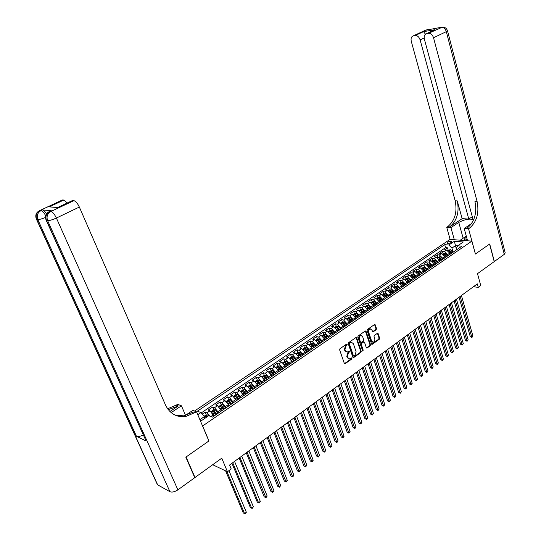 <?xml version="1.0" encoding="UTF-8"?>
<svg xmlns="http://www.w3.org/2000/svg" width="541" height="541" viewBox="0 0 541 541"><rect width="100%" height="100%" fill="white"/><g stroke="black" fill="none" stroke-linecap="round" stroke-linejoin="round"><path stroke-width="0.81" d="M347.214 344.299L346.605 344.069L340.012 348.695L339.647 349.892L344.326 363.424L344.935 363.843L351.724 359.055L351.975 358.23L351.549 357.932L349.696 358.974L347.748 357.628L347.363 356.505L348.505 352.712L349.601 351.285L349.168 350.987L347.329 352.015L345.354 350.656L344.962 349.527L346.118 345.726L347.214 344.299M447.475 242.212L446.866 242.943C447.529 243.734 448.962 243.599 451.18 242.524L451.782 241.8C451.12 241.009 449.686 241.144 447.475 242.212M376.164 329.767L376.509 328.61L375.285 324.87L374.683 324.438L367.474 329.435L367.123 330.598L371.532 343.941L372.127 344.36L379.275 339.302L379.62 338.152L378.159 333.669L377.334 333.344L374.372 335.447L374.027 336.603L374.757 338.835C375.055 340.539 374.534 341.669 373.195 342.21L371.613 341.08L368.712 332.302C368.407 330.605 368.921 329.483 370.254 328.928L371.883 330.071L372.965 331.964L376.164 329.767L375.576 329.645L375.921 328.495L374.548 324.485M202.686 426.065L208.961 440.929L186.063 456.996L195.003 477.493L221.763 458.193L227.45 471.759L231.223 468.979L229.573 465.017L477.324 283.883L478.285 287.372L480.753 285.56L477.487 273.672L494.21 261.607L489.558 244.086L475.39 254.027L471.867 241.13L202.564 426.01M356.722 337.902L355.863 337.577L348.654 342.636L348.296 343.819L352.888 357.297L353.489 357.716L360.881 352.489L361.232 351.319L356.722 337.902L355.992 337.51M358.135 335.981L365.236 331.004L366.081 331.335L370.497 344.678L370.152 345.841L366.913 348.093L366.318 347.674L364.512 342.27L363.91 341.844L361.659 343.379L361.307 344.549L363.2 350.183L362.774 351.082L357.784 337.158L358.135 335.981M195.003 477.493L194.598 477.29M448.191 250.192L447.515 247.819L444.459 249.888L446.575 250.084L444.526 251.477L447.671 254.547L447.982 255.643M443.093 253.655L442.41 251.281L439.326 253.371L441.436 253.573L439.373 254.98L442.518 258.071L442.836 259.166M437.946 257.158L437.256 254.77L434.139 256.88L436.256 257.097L434.166 258.517L437.324 261.628L437.642 262.723M432.753 260.688L432.056 258.294L428.912 260.431L431.021 260.654L428.912 262.087L432.076 265.218L432.401 266.321M427.512 264.258L426.802 261.858L423.63 264.008L425.733 264.245L423.603 265.692L426.775 268.843L427.106 269.945M422.217 267.856L421.5 265.448L418.294 267.619L420.398 267.869L418.247 269.33L421.425 272.502L421.757 273.611M416.874 271.494L416.151 269.08L412.911 271.271L415.008 271.528L412.837 273.002L416.029 276.194L416.36 277.31M411.478 275.166L410.747 272.738L407.474 274.956L409.571 275.22L407.38 276.708L410.572 279.927L410.91 281.043M406.034 278.872L405.29 276.437L401.99 278.676L404.08 278.953L401.862 280.454L405.067 283.694L405.405 284.816M400.529 282.618L399.779 280.177L396.445 282.436L398.528 282.72L396.296 284.241L399.501 287.501L399.853 288.624M394.977 286.392L394.213 283.944L390.845 286.23L392.928 286.527L390.67 288.062L393.882 291.342L394.24 292.471M389.364 290.213L388.594 287.758L385.192 290.057L387.268 290.368L384.989 291.917L388.208 295.224L388.566 296.353M383.697 294.067L382.92 291.599L379.484 293.925L381.554 294.25L379.255 295.819L382.48 299.146L382.845 300.275M377.976 297.963L377.185 295.487L373.716 297.834L375.785 298.172L373.459 299.755L376.692 303.102L377.063 304.238M372.201 301.892L371.397 299.41L367.894 301.783L369.956 302.135L367.603 303.731L370.849 307.105L371.221 308.242M366.358 305.861L365.547 303.373L362.01 305.773L364.066 306.132L361.692 307.741L364.938 311.143L365.317 312.285M360.468 309.878L359.637 307.376L356.066 309.797L358.115 310.176L355.721 311.799L358.974 315.227L359.359 316.37M354.511 313.929L353.672 311.42L350.061 313.868L352.11 314.253L349.689 315.903L352.948 319.346L353.334 320.502M348.492 318.02L347.647 315.511L343.995 317.98L346.037 318.379L343.589 320.042L346.855 323.511L347.248 324.668M342.412 322.159L341.554 319.636L337.868 322.132L339.904 322.544L337.428 324.228L340.708 327.724L341.101 328.881M336.272 326.338L335.4 323.809L331.68 326.331L333.702 326.757L331.207 328.455L334.487 331.978L334.893 333.141M330.064 330.558L329.185 328.022L325.425 330.571L327.44 331.011L324.918 332.722L328.204 336.272L328.617 337.442M323.795 334.825L322.903 332.275L319.102 334.852L321.111 335.312L318.561 337.043L321.861 340.614L322.274 341.79M317.459 339.139L316.553 336.583L312.712 339.187L314.72 339.653L312.143 341.405L315.444 345.002L315.863 346.179M311.055 343.494L310.142 340.931L306.26 343.562L308.255 344.042L305.651 345.814L308.958 349.439L309.384 350.622M304.583 347.897L303.657 345.32L299.734 347.978L301.722 348.478L299.092 350.27L302.405 353.922L302.838 355.119M298.044 352.347L297.104 349.763L293.141 352.448L295.122 352.969L292.458 354.774L295.778 358.453L296.238 359.697L295.697 359.995M295.968 359.812L293.188 356.681L291.437 356.844L290.483 354.254L286.473 356.965L288.448 357.5L285.756 359.325L289.083 363.031L289.55 364.282M284.762 361.402L283.788 358.791L279.738 361.537L281.699 362.078L278.98 363.931L282.314 367.664L282.787 368.915M278.013 366.007L277.026 363.376L272.928 366.149L274.882 366.71L272.137 368.583L275.477 372.343L275.951 373.601M272.109 373.08L271.934 372.621M271.19 370.666L270.182 368.008L266.044 370.815L267.991 371.397L265.212 373.283L268.559 377.077L269.039 378.335M265.313 378.024L265.049 377.341M264.299 375.373L263.271 372.695L259.085 375.535L261.019 376.13L258.213 378.037L261.56 381.865L262.047 383.129M258.47 383.082L258.098 382.122M257.327 380.14L256.278 377.435L252.045 380.303L253.972 380.918L251.132 382.845L254.486 386.7L254.987 387.971M251.565 388.235L251.065 386.957M250.28 384.949L249.212 382.223L244.931 385.124L246.845 385.76L243.971 387.708L247.338 391.596L247.839 392.867M244.593 393.463L243.957 391.86M243.152 389.818L242.064 387.072L237.736 390L239.643 390.649L236.735 392.624L240.103 396.539L240.617 397.818M237.56 398.764L236.782 396.823M235.944 394.741L234.835 391.968L230.459 394.937L232.353 395.599L229.418 397.601L232.792 401.544L233.306 402.822M230.452 404.147L229.526 401.862M228.66 399.718L227.524 396.925L223.102 399.921L224.982 400.611L222.013 402.626L225.394 406.602L225.915 407.887M223.277 409.618L222.195 406.974M221.289 404.756L220.133 401.929L215.656 404.966L217.529 405.669L214.527 407.711L217.915 411.721L218.442 413.013M215.852 414.717L214.811 412.208M213.837 409.848L212.66 407.001L208.129 410.064L209.989 410.795L213.884 416.029M446.575 250.084L449.713 253.147L450.038 254.29M441.436 253.573L444.587 256.657L444.912 257.8M436.256 257.097L439.407 260.201L439.738 261.35M431.021 260.654L434.18 263.778L434.518 264.928M425.733 264.245L428.905 267.389L429.243 268.546M420.398 267.869L423.576 271.034L423.921 272.191M415.008 271.528L418.193 274.713L418.545 275.876M409.571 275.22L412.763 278.432L413.114 279.596M404.08 278.953L407.272 282.186L407.63 283.356M398.528 282.72L401.733 285.973L402.098 287.149M392.928 286.527L396.14 289.8L396.506 290.977M387.268 290.368L390.487 293.668L390.859 294.852M381.554 294.25L384.779 297.57L385.158 298.754M375.785 298.172L379.018 301.513L379.397 302.703M369.956 302.135L373.195 305.496L373.581 306.693M364.066 306.132L367.312 309.52L367.704 310.717M358.115 310.176L361.368 313.584L361.767 314.788M352.11 314.253L355.369 317.695L355.768 318.899M346.037 318.379L349.303 321.841L349.709 323.051M339.904 322.544L343.177 326.034L343.589 327.244M333.702 326.757L336.982 330.267L337.401 331.484M327.44 331.011L330.727 334.548L331.153 335.772M321.111 335.312L324.404 338.876L324.837 340.1M314.72 339.653L318.02 343.244L318.453 344.468M308.255 344.042L311.562 347.66L312.001 348.891M301.722 348.478L305.036 352.123L305.482 353.361M295.122 352.969L298.443 356.634L298.896 357.878M288.448 357.5L291.775 361.199L292.235 362.443M281.699 362.078L285.033 365.804L285.499 367.055M274.882 366.71L278.223 370.47L278.689 371.721M267.991 371.397L271.332 375.177L271.812 376.435M261.019 376.13L264.366 379.944L264.833 381.155M253.972 380.918L257.327 384.759L257.82 386.024M246.845 385.76L250.206 389.628L250.706 390.9M239.643 390.649L243.01 394.558L243.511 395.829M232.353 395.599L235.727 399.535L236.241 400.813M224.982 400.611L228.363 404.573L228.884 405.858L229.445 405.473M217.529 405.669L221.425 410.91M194.49 411.038L450.065 239.393L471.867 241.13M447.515 247.819L445.581 247.643L444.736 244.674L197.404 411.16L200.934 412.573L204.336 416.631L205.005 418.234M444.736 244.674L448.787 245.026L454.366 241.252L463.312 241.983L457.727 245.797L461.906 246.155L212.403 417.152L208.745 415.684L200.562 421.27M197.79 414.697L200.934 412.573M216.88 414.007L217.347 413.764M213.756 416.225L214.29 415.86M206.304 415.001L205.1 412.127L206.953 412.857L210.009 416.191M212.66 407.001L214.527 407.711M220.133 401.929L222.013 402.626M227.524 396.925L229.418 397.601M234.835 391.968L236.735 392.624M242.064 387.072L243.971 387.708M249.212 382.223L251.132 382.845M256.278 377.435L258.213 378.037M263.271 372.695L265.212 373.283M270.182 368.008L272.137 368.583M277.026 363.376L278.98 363.931M283.788 358.791L285.756 359.325M290.483 354.254L292.458 354.774M297.104 349.763L299.092 350.27M303.657 345.32L305.651 345.814M310.142 340.931L312.143 341.405M316.553 336.583L318.561 337.043M322.903 332.275L324.918 332.722M329.185 328.022L331.207 328.455M335.4 323.809L337.428 324.228M341.554 319.636L343.589 320.042M347.647 315.511L349.689 315.903M353.672 311.42L355.721 311.799M359.637 307.376L361.692 307.741M365.547 303.373L367.603 303.731M371.397 299.41L373.459 299.755M377.185 295.487L379.255 295.819M382.92 291.599L384.989 291.917M388.594 287.758L390.67 288.062M394.213 283.944L396.296 284.241M399.779 280.177L401.862 280.454M405.29 276.437L407.38 276.708M410.747 272.738L412.837 273.002M416.151 269.08L418.247 269.33M421.5 265.448L423.603 265.692M426.802 261.858L428.912 262.087M432.056 258.294L434.166 258.517M437.256 254.77L439.373 254.98M442.41 251.281L444.526 251.477M445.581 247.643L201.232 412.925M205.1 412.127L202.206 414.088M456.225 248.339L455.475 245.661L451.924 248.076L453.074 252.147M204.336 416.631L199.886 419.66M473.422 286.73L478.285 287.372M212.694 464.733L227.45 471.759M200.413 420.925L200.819 421.094M457.693 245.851L455.475 245.661L454.366 241.252M456.543 249.834L456.158 248.454L457.727 245.797M221.37 411.004L221.911 410.639M224.934 408.563L224.461 408.82M236.329 400.753L236.89 400.367M232.434 403.424L231.947 403.681M243.687 395.714L244.255 395.322M239.846 398.345L239.352 398.609M250.956 390.73L251.531 390.338M247.176 393.321L246.676 393.591M258.145 385.801L258.726 385.402M254.419 388.357L253.918 388.627M265.252 380.932L265.847 380.526M261.587 383.447L261.073 383.725M272.285 376.11L272.88 375.704M268.667 378.592L268.153 378.876M279.237 371.349L279.846 370.93M275.673 373.79L275.153 374.074M286.115 366.636L286.723 366.216M282.605 369.036L282.077 369.334M292.911 361.976L293.533 361.55M289.462 364.343L288.928 364.641M299.64 357.364L300.269 356.932M306.294 352.806L306.93 352.367M302.94 355.099L302.399 355.403M312.881 348.289L313.523 347.849M309.574 350.554L309.026 350.866M319.393 343.826L320.042 343.386M316.133 346.057L315.579 346.368M325.838 339.41L326.487 338.964M322.625 341.608L322.071 341.926M332.208 335.041L332.871 334.588M329.05 337.205L328.488 337.53M338.517 330.72L339.187 330.26M335.406 332.85L334.838 333.175M351.664 342.223L351.082 342.095M344.759 326.439L345.435 325.98M341.696 328.543L341.121 328.874M350.94 322.206L351.616 321.739M347.917 324.282L347.336 324.607M357.053 318.013L357.736 317.547M354.071 320.062L353.489 320.394M363.106 313.868L363.795 313.395M360.171 315.883L359.582 316.221M369.097 309.763L369.787 309.29M366.196 311.751L365.608 312.089M375.021 305.706L375.718 305.225M372.167 307.66L371.572 307.998M381.554 301.161L379.309 298.483L378.457 298.767L380.891 301.682L381.594 301.202M378.078 303.609L377.476 303.954M386.7 297.699L387.41 297.212M383.927 299.599L383.326 299.951M392.448 293.756L393.165 293.269M389.716 295.629L389.107 295.981M398.142 289.861L398.859 289.367M395.451 291.707L394.835 292.059M403.775 285.993L404.499 285.499M401.124 287.812L400.509 288.17M409.361 282.172L410.085 281.672M406.737 283.964L406.122 284.323M414.886 278.385L415.616 277.885M412.303 280.15L411.681 280.515M420.357 274.632L421.087 274.131M417.814 276.377L417.185 276.742M425.774 270.919L426.511 270.412M423.265 272.637L422.636 273.009M431.136 267.24L431.88 266.733M428.668 268.938L428.039 269.31M436.452 263.602L437.202 263.088M434.017 265.273L433.382 265.645M437.412 257.523L440.043 256.637L441.693 257.814L440.712 258.49L441.72 259.991L442.464 259.477M439.312 261.641L438.677 262.013M446.927 256.42L447.684 255.907M444.56 258.043L443.918 258.422M452.093 252.884L452.851 252.363M449.754 254.486L449.111 254.865M454.9 250.956L454.257 251.342M451.924 248.076L448.787 245.026M346.639 344.164L345.537 345.591L344.387 349.391L344.962 349.527M346.396 351.9L344.773 350.514L344.387 349.391M348.762 358.852L347.173 357.486L346.788 356.363L347.931 352.57L349.026 351.143M344.468 363.667L351.15 358.913L351.393 358.081M353.023 357.54L360.306 352.353L360.658 351.183L356.14 337.773M349.689 343.217L349.439 344.042L353.462 355.863L353.882 356.161L354.943 355.451L356.079 351.684L353.347 343.616L351.359 342.25L349.107 343.082L348.857 343.914L349.439 344.042M353.618 356.093L352.881 355.728L348.857 343.914M351.704 342.223L350.784 342.122L350 342.46L350.575 342.588M349.107 343.082L350 342.46M366.453 347.924L369.571 345.713L369.916 344.549L365.344 330.943M363.789 341.885L363.085 341.824L361.077 343.244L360.725 344.414L362.619 350.047L363.2 350.183M362.389 350.859L362.619 350.047M362.632 336.63L360.996 335.488C359.63 336.049 359.102 337.185 359.413 338.903L360.462 342.02L361.307 342.338L363.322 340.911L363.674 339.741L362.632 336.63M361.205 335.467L360.414 335.366C359.048 335.92 358.521 337.057 358.832 338.774L359.413 338.903M360.698 342.358L359.88 341.885L358.832 338.774M372.512 331.802L375.576 329.645M370.45 328.908L369.672 328.813C368.34 329.361 367.826 330.483 368.13 332.181L368.712 332.302M372.418 342.101L371.025 340.958L368.13 332.181M371.667 344.191L378.693 339.173L379.031 338.024L377.429 333.29M204.052 416.3L205.925 415.021L207.703 414.913L208.718 415.704M225.624 470.886L243.294 512.929L244.579 513.612L246.344 512.239L228.944 470.656M207.271 416.692L206.682 416.151L205.641 416.577L206.351 417.321M226.909 471.495L244.579 513.612L245.127 513.95L243.294 512.929M246.344 512.239L245.127 513.95M466.592 237.222C464.705 238.256 464.137 239.122 464.895 239.819L467.417 240.224M467.011 238.757L466.349 239.636L466.917 240.245M462.582 240.387L461.385 239.42L466.281 236.099M461.635 240.312L461.385 239.42M50.502 211.004L51.26 210.692L42.475 209.935C43.625 210.151 44.971 211.443 46.519 213.83M185.82 457.165L208.887 440.983L196.599 411.884L185.468 416.624C176.386 417.456 169.732 413.595 165.512 405.04L79.351 207.054L56.392 218.037L177.888 489.848L194.767 477.669L185.82 457.165M185.502 415.292L181.438 405.804L171.125 412.627M181.438 405.804L177.861 404.37L167.609 408.8M169.894 411.512L178.293 405.966L168.258 409.672M196.599 411.884L192.833 410.376L185.029 415.61M183.257 416.793L184.265 416.117M58.374 207.183L57.704 207.548L49.231 206.878L63.818 200.048L62.513 199.967L39.919 210.537L42.475 209.935M63.818 200.048L67.294 202.976M61.775 200.271L62.513 199.967M177.888 489.848C174.716 491.891 172.072 492.513 169.935 491.708L157.654 484.844L156.87 483.471L36.538 219.416M143.203 434.984C140.315 436.425 138.056 436.844 136.433 436.249L146.09 440.989L46.296 220.485M71.689 200.9L57.704 207.548M51.26 210.692L49.752 211.409L50.868 211.504L73.847 200.664L72.48 200.583M73.847 200.664C75.706 201.144 77.539 203.274 79.351 207.054M195.24 412.803L193.367 412.046L183.609 415.846L174.736 414.961M49.231 206.878L57.759 207.467L72.379 200.576M49.502 206.818L54.012 207.257M425.084 30.35L441.307 27.287C443.627 27.206 445.297 28.659 446.311 31.642L433.53 37.755C432.489 34.739 430.812 33.265 428.499 33.326L442.612 27.064M505.159 252.654L504.293 254.331L494.352 261.506L489.7 243.984L475.438 253.993L468.56 228.782L469.419 228.201C476.763 221.979 479.326 213.107 477.115 201.57L433.53 37.755M473.639 219.822C469.737 218.408 464.787 219.274 458.782 222.419L450.917 227.619L446.731 227.342L447.59 226.774C454.893 220.721 457.422 212.072 455.177 200.819L411.275 41.305C410.673 38.391 411.356 36.572 413.331 35.848L426.294 29.823L413.452 35.828L415.204 35.537L423.502 31.648L435.025 29.701L433.037 30.6M467.573 240.786L464.192 228.491L471.678 223.474M464.192 228.491L468.56 228.782M435.025 29.701L426.558 33.65C424.523 34.401 423.799 36.254 424.394 39.216L472.976 219.267L473.848 219.315M472.286 216.704L468.777 219.037L420.12 39.892C419.086 36.93 417.449 35.476 415.204 35.537M462.142 218.679L449.666 226.909C456.969 220.843 459.505 212.167 457.267 200.894L462.142 218.679L468.777 219.037M426.693 33.63L428.499 33.326M454.312 239.731L450.917 227.619M450.126 239.399L446.731 227.342M469.419 228.201L467.248 228.059C474.585 221.851 477.148 212.998 474.937 201.495L477.115 201.57M425.476 34.178L423.502 31.648M460.229 240.204L463.319 238.108M461.554 240.008L461.162 240.278M212.275 412.871L214.337 415.752M211.335 411.762L213.499 409.868L215.277 409.753L218.145 413.216M231.947 463.279L250.321 507.478L251.612 508.148L253.364 506.789L234.557 461.372M216.684 414.149L214.27 410.977L213.242 411.397L215.778 414.764M214.27 410.977L216.299 414.413M232.745 462.697L251.612 508.148L252.147 508.486L250.321 507.478M253.364 506.789L252.147 508.486M219.856 407.786L221.864 410.592M218.835 406.589L220.985 404.776L222.764 404.654L225.624 408.09M239.149 458.017L257.266 502.082L258.571 502.738L260.302 501.392L241.753 456.11M224.177 409.01L221.769 405.865L220.755 406.277L223.284 409.625M221.769 405.865L223.785 409.28M239.961 457.422L258.571 502.738L259.085 503.089L257.266 502.082M260.302 501.392L259.085 503.089M227.355 402.754L229.303 405.5M226.246 401.469L228.39 399.738L230.162 399.616L233.022 403.018M246.27 452.81L264.143 496.746L265.455 497.389L267.159 496.056L248.867 450.91M231.589 403.931L229.195 400.807L228.18 401.212L230.703 404.533M229.195 400.807L231.19 404.201M247.095 452.202L265.956 497.74L264.143 496.746M267.159 496.056L265.956 497.74M234.767 397.784L236.64 400.435M233.577 396.404L235.707 394.761L237.479 394.632L240.332 398.007M253.31 447.657L270.946 491.471L272.258 492.094L273.949 490.782L255.9 445.764M238.919 398.906L236.525 395.809L235.524 396.201L238.04 399.508M236.525 395.809L238.513 399.184M254.148 447.049L272.752 492.459L270.946 491.471M273.949 490.782L272.752 492.459M242.091 392.861L243.903 395.444M240.819 391.4L242.943 389.838L244.715 389.703L247.562 393.057M260.275 442.565L277.675 486.251L278.994 486.859L280.671 485.561L262.865 440.678M246.162 393.943L243.781 390.866L242.781 391.251L245.296 394.538M243.781 390.866L245.756 394.227M261.127 441.943L279.474 487.225L277.675 486.251M280.671 485.561L279.474 487.225M249.333 387.998L251.105 390.528M247.961 386.423L250.104 384.962L251.869 384.827L254.716 388.154M267.166 437.527L284.329 481.084L285.662 481.679L287.312 480.394L269.749 435.64M253.33 389.033L250.95 385.976L249.962 386.362L252.471 389.621M250.95 385.976L252.911 389.317M268.032 436.898L286.128 482.051L284.329 481.084M287.312 480.394L286.128 482.051M256.495 383.19L258.226 385.672M255.082 381.581L257.178 380.147L258.95 380.005L261.783 383.305M273.983 432.543L290.916 475.972L292.255 476.553L293.891 475.282L276.559 430.663M260.417 384.178L258.043 381.141L257.063 381.52L259.572 384.759M258.043 381.141L259.991 384.468M274.862 431.901L292.708 476.932L290.916 475.972M293.891 475.282L292.708 476.932M263.582 378.436L265.279 380.884M262.128 376.779L264.184 375.386L265.942 375.238L268.776 378.517M280.725 427.613L297.435 470.913L298.774 471.482L300.397 470.224L283.295 425.74M267.423 379.376L265.056 376.36L264.089 376.732L266.585 379.944M265.056 376.36L266.997 379.667M281.618 426.964L299.22 471.867L297.435 470.913M300.397 470.224L299.22 471.867M270.588 373.73L272.245 376.137M269.1 372.039L271.109 370.673L272.867 370.524L275.694 373.777M287.399 422.737L303.886 465.909L305.232 466.464L306.835 465.219L289.962 420.864M274.355 374.622L271.995 371.633L271.034 371.998L273.523 375.19M271.995 371.633L273.922 374.92M288.299 422.081L305.665 466.856L303.886 465.909M306.835 465.219L305.665 466.856M277.513 369.077L279.122 371.424M275.998 367.346L277.959 366.014L279.717 365.858L282.517 369.057M294 417.916L310.27 460.952L311.616 461.5L313.205 460.269L296.556 416.043M281.212 369.929L278.858 366.954L277.898 367.312L280.394 370.49M278.858 366.954L280.772 370.227M294.913 417.246L312.042 461.892L310.27 460.952M313.205 460.269L312.042 461.892M284.363 364.472L285.925 366.764M282.821 362.707L284.728 361.402L286.487 361.246L289.273 364.404M300.532 413.135L316.586 456.049L317.939 456.584L319.508 455.366L303.082 411.275M287.988 365.276L285.648 362.328L284.694 362.68L287.183 365.838M285.648 362.328L287.548 365.581M301.452 412.458L318.351 456.983L316.586 456.049M319.508 455.366L318.351 456.983M291.139 359.921L292.661 362.152M291.437 356.844L289.57 358.115M306.99 408.414L322.835 451.201L324.194 451.721L325.75 450.518L309.533 406.555M294.696 360.685L292.363 357.75L291.416 358.095L293.898 361.232M292.363 357.75L294.25 360.989M307.93 407.731L324.593 452.127L322.835 451.201M325.75 450.518L324.593 452.127M297.841 355.41L299.315 357.587M296.245 353.571L298.064 352.333L299.815 352.164L302.588 355.275M313.388 403.735L329.023 446.399L330.389 446.907L331.931 445.716L315.924 401.882M301.337 356.134L299.004 353.219L298.071 353.564L300.539 356.681M299.004 353.219L300.877 356.445M314.335 403.045L330.781 447.319L329.023 446.399M331.931 445.716L330.781 447.319M304.475 350.953L305.902 353.07M302.852 349.073L304.624 347.87L306.375 347.701L309.141 350.784M319.717 399.109L335.15 441.645L336.516 442.146L338.044 440.962L322.247 397.256M307.897 351.636L305.577 348.742L304.651 349.08L307.119 352.171M305.577 348.742L307.444 351.948M320.671 398.413L336.894 442.558L335.15 441.645M338.044 440.962L336.894 442.558M311.034 346.544L312.421 348.607M309.384 344.631L311.116 343.454L312.86 343.278L315.619 346.341M325.98 394.531L341.215 436.939L342.588 437.426L344.096 436.256L328.502 392.685M314.395 347.187L312.083 344.306L311.156 344.644L313.618 347.714M312.083 344.306L313.929 347.505M326.947 393.821L342.953 437.845L341.215 436.939M344.096 436.256L342.953 437.845M317.52 342.176L318.865 344.184M315.849 340.228L317.54 339.085L319.285 338.903L322.037 341.946M332.181 390L347.214 432.279L348.593 432.759L350.081 431.596L334.696 388.154M320.82 342.778L318.514 339.924L317.601 340.248L320.056 343.305M318.514 339.924L320.353 343.102M333.155 389.283L348.952 433.179L347.214 432.279M350.081 431.596L348.952 433.179M323.944 337.861L325.249 339.816M322.247 335.88L323.897 334.757L325.635 334.575L328.38 337.598M338.314 385.51L353.158 427.667L354.538 428.134L356.012 426.991L340.83 383.677M327.183 338.423L324.884 335.582L323.971 335.907L326.426 338.943M324.884 335.582L326.71 338.747M339.302 384.793L354.889 428.56L353.158 427.667M356.012 426.991L354.889 428.56M330.294 333.587L331.565 335.488M328.576 331.572L330.186 330.477L331.924 330.294L334.663 333.297M344.387 381.074L359.041 423.103L360.421 423.562L361.888 422.426L346.896 379.241M333.479 334.108L331.18 331.288L330.281 331.606L332.722 334.622M331.18 331.288L332.999 334.433M345.381 380.343L360.766 423.988L359.041 423.103M361.888 422.426L360.766 423.988M336.576 329.354L337.807 331.207M334.845 327.312L336.407 326.243L338.145 326.054L340.877 329.036M350.399 376.678L364.864 418.585L366.25 419.032L367.697 417.902L352.901 374.852M339.701 329.841L337.415 327.041L336.516 327.352L338.95 330.335M337.415 327.041L339.221 330.172M351.407 375.941L366.582 419.464L364.864 418.585M367.697 417.902L366.582 419.464M342.798 325.168L343.995 326.967M341.04 323.092L342.568 322.051L344.299 321.861L347.031 324.816M356.35 372.33L370.632 414.108L372.019 414.548L373.452 413.432L358.845 370.504M345.868 325.614L343.589 322.835L342.696 323.146L345.111 326.095M343.589 322.835L345.381 325.952M357.364 371.586L372.343 414.981L370.632 414.108M373.452 413.432L372.343 414.981M348.952 321.023L350.115 322.774M347.18 318.92L348.668 317.905L350.392 317.709L353.117 320.651M362.24 368.022L376.34 409.679L377.733 410.105L379.153 409.003L364.729 366.203M351.968 321.435L349.696 318.669L348.81 318.974L351.217 321.909M349.696 318.669L351.481 321.773M363.261 367.271L378.044 410.545L376.34 409.679M379.153 409.003L378.044 410.545M355.045 316.925L356.167 318.622M353.253 314.788L354.7 313.8L356.424 313.597L359.143 316.519M368.076 363.755L381.993 405.29L383.393 405.709L384.8 404.614L370.558 361.943M358.007 317.296L355.741 314.551L354.862 314.848L357.27 317.77M355.741 314.551L357.5 317.621M369.104 363.004L383.697 406.149L381.993 405.29M384.8 404.614L383.697 406.149M361.07 312.86L362.166 314.51M359.258 310.696L360.678 309.736L362.396 309.533L365.107 312.428M373.851 359.535L387.593 400.949L388.993 401.354L390.386 400.272L376.326 357.723M363.985 313.205L361.719 310.473L360.847 310.771L363.261 313.679M361.719 310.473L363.471 313.516M374.886 358.771L389.29 401.801L387.593 400.949M390.386 400.272L389.29 401.801M369.895 309.148L367.643 306.436L366.778 306.727L368.151 308.072L367.028 308.837L368.096 310.446M365.209 306.646L366.588 305.712L368.306 305.509L371.018 308.384M379.566 355.349L393.138 396.641L394.545 397.04L395.924 395.965L382.041 353.543M368.151 308.072L369.192 309.635M367.643 306.436L369.381 309.466M380.614 354.585L394.829 397.493L393.138 396.641M395.924 395.965L394.829 397.493M372.938 304.86L373.973 306.422M371.099 302.642L372.445 301.729L374.162 301.52L376.861 304.38M385.233 351.21L398.629 392.381L400.036 392.766L401.402 391.704L387.694 349.412M375.752 305.138L373.506 302.439L372.648 302.73L375.069 305.638M373.506 302.439L375.231 305.462M386.288 350.44L400.313 393.219L398.629 392.381M401.402 391.704L400.313 393.219M378.781 300.918L379.789 302.433M376.935 298.673L378.24 297.78L379.951 297.577L382.649 300.411M390.839 347.112L404.066 388.161L405.48 388.539L406.832 387.484L393.293 345.32M379.309 298.483L381.033 301.499M391.9 346.335L405.743 388.993L404.066 388.161M406.832 387.484L405.743 388.993M384.563 297.009L385.55 298.49M382.703 294.744L383.975 293.878L385.686 293.668L388.377 296.488M396.391 343.055L409.456 383.982L410.869 384.347L412.208 383.305L398.839 341.263M387.288 297.232L385.057 294.568L384.205 294.845L386.632 297.746M385.057 294.568L386.781 297.584M397.459 342.27L411.126 384.807L409.456 383.982M412.208 383.305L411.126 384.807M390.291 293.141L391.244 294.581M388.418 290.855L389.655 290.017L391.366 289.8L394.044 292.6M401.889 339.038L414.791 379.836L416.205 380.201L417.53 379.167L404.33 337.246M392.969 293.33L390.751 290.686L389.905 290.963L392.326 293.844M390.751 290.686L392.475 293.716M402.964 338.247L416.455 380.661L414.791 379.836M417.53 379.167L416.455 380.661M395.951 289.307L396.891 290.713M394.078 287.007L395.282 286.189L396.986 285.973L399.664 288.752M407.332 335.055L420.073 375.738L421.493 376.09L422.805 375.069L409.774 333.27M398.589 289.462L396.384 286.845L395.539 287.122L397.96 289.983M396.384 286.845L398.108 289.881M408.414 334.264L421.737 376.556L420.073 375.738M422.805 375.069L421.737 376.556M401.564 285.506L402.477 286.886M399.684 283.193L400.854 282.395L402.551 282.179L405.223 284.938M412.729 331.112L425.314 371.674L426.734 372.019L428.032 371.004L415.157 329.334M404.154 285.634L401.956 283.044L401.124 283.315L403.532 286.162M401.956 283.044L403.681 286.061M413.818 330.314L426.964 372.485L425.314 371.674M428.032 371.004L426.964 372.485M407.116 281.746L408.015 283.092M405.229 279.42L406.372 278.642L408.07 278.419L410.734 281.164M418.065 327.204L430.501 367.65L431.921 367.981L433.206 366.981L420.492 325.432M409.672 281.854L407.481 279.278L406.656 279.548L409.057 282.375M407.481 279.278L409.192 282.28M419.167 326.406L432.151 368.455L430.501 367.65M433.206 366.981L432.151 368.455M412.614 278.02L413.493 279.339M410.72 275.68L411.829 274.929L413.527 274.706L416.185 277.432M423.36 323.335L435.633 363.66L437.06 363.992L438.338 362.997L425.781 321.57M415.136 278.115L412.952 275.552L412.127 275.815L414.528 278.629M412.952 275.552L414.656 278.541M424.462 322.531L437.277 364.465L435.633 363.66M438.338 362.997L437.277 364.465M418.058 274.328L418.917 275.619M416.164 271.981L417.239 271.244L418.93 271.021L421.581 273.732M428.6 319.508L440.726 359.711L442.153 360.029L443.417 359.048L431.015 317.743M420.553 274.415L418.369 271.859L417.551 272.123L419.944 274.916M418.369 271.859L420.059 274.835M429.71 318.696L442.362 360.509L440.726 359.711M443.417 359.048L442.362 360.509M423.447 270.669L424.293 271.934M421.554 268.316L424.286 267.376L425.943 268.579L426.93 270.067M433.794 315.707L445.77 355.795L447.197 356.106L448.448 355.133L436.202 313.949M425.916 270.75L423.731 268.201L422.92 268.458L425.307 271.237M423.731 268.201L425.415 271.163M434.91 314.896L447.4 356.587L445.77 355.795M448.448 355.133L447.4 356.587M428.783 267.044L429.615 268.289M426.89 264.684L429.588 263.758L432.232 266.436M438.934 311.947L450.768 351.921L452.195 352.225L453.439 351.258L441.334 310.196M431.231 267.126L429.047 264.583L428.235 264.833L430.622 267.599M429.047 264.583L430.717 267.531M440.056 311.129L452.398 352.705L450.768 351.921M453.439 351.258L452.398 352.705M434.071 263.453L434.89 264.677M432.171 261.087L434.842 260.18L437.48 262.838M444.033 308.221L455.718 348.079L457.145 348.37L458.383 347.417L446.426 306.476M436.499 263.541L434.308 260.992L433.503 261.242L435.884 263.994M434.308 260.992L435.972 263.927M445.155 307.403L457.341 348.857L455.718 348.079M458.383 347.417L457.341 348.857M439.306 259.896L440.11 261.093M441.693 257.814L442.673 259.281M449.077 304.536L460.621 344.272L462.055 344.556L463.279 343.609L451.465 302.784M440.712 258.49L439.522 257.442L438.724 257.692L441.098 260.417M439.522 257.442L441.179 260.363M450.213 303.704L462.244 345.043L460.621 344.272M463.279 343.609L462.244 345.043M444.492 256.373L445.284 257.55M442.592 253.993L445.202 253.127L447.82 255.751M454.082 300.877L465.483 340.499L466.917 340.776L468.127 339.836L456.462 299.132M446.873 256.461L444.688 253.918L443.89 254.169L446.257 256.88M444.688 253.918L446.332 256.833M455.218 300.045L467.099 341.27L465.483 340.499M468.127 339.836L467.099 341.27M449.632 252.884L450.403 254.04M447.732 250.503L450.308 249.651L451.951 250.808L452.918 252.255M459.032 297.252L470.305 336.759L471.738 337.029L472.935 336.103L461.412 295.514M451.985 252.958L449.801 250.436L449.01 250.679L451.37 253.377M449.801 250.436L451.437 253.33M460.181 296.421L471.908 337.523L470.305 336.759M472.935 336.103L471.908 337.523M449.713 253.147L447.671 254.547M444.587 256.657L442.518 258.071M439.407 260.201L437.324 261.628M434.18 263.778L432.076 265.218M428.905 267.389L426.775 268.843M423.576 271.034L421.425 272.502M418.193 274.713L416.029 276.194M412.763 278.432L410.572 279.927M407.272 282.186L405.067 283.694M401.733 285.973L399.501 287.501M396.14 289.8L393.882 291.342M390.487 293.668L388.208 295.224M384.779 297.57L382.48 299.146M379.018 301.513L376.692 303.102M373.195 305.496L370.849 307.105M367.312 309.52L364.938 311.143M361.368 313.584L358.974 315.227M355.369 317.695L352.948 319.346M349.303 321.841L346.855 323.511M343.177 326.034L340.708 327.724M336.982 330.267L334.487 331.978M330.727 334.548L328.204 336.272M324.404 338.876L321.861 340.614M318.02 343.244L315.444 345.002M311.562 347.66L308.958 349.439M305.036 352.123L302.405 353.922M298.443 356.634L295.778 358.453M291.775 361.199L289.083 363.031M285.033 365.804L282.314 367.664M278.223 370.47L275.477 372.343M271.332 375.177L268.559 377.077M264.366 379.944L261.56 381.865M257.327 384.759L254.486 386.7M250.206 389.628L247.338 391.596M243.01 394.558L240.103 396.539M235.727 399.535L232.792 401.544M228.363 404.573L225.394 406.602M220.917 409.665L217.915 411.721M213.384 414.825L210.875 416.536M209.989 410.795L206.953 412.857M345.537 345.591L346.118 345.726M344.773 350.514L345.354 350.656M348.776 351.975L349.351 352.11M347.931 352.57L348.505 352.712M346.788 356.363L347.363 356.505M347.173 357.486L347.748 357.628M351.15 358.913L351.724 359.055M344.631 363.579L345.205 363.728M346.389 344.996L346.964 345.124M360.658 351.183L361.232 351.319M360.306 352.353L360.881 352.489M353.172 357.459L353.753 357.601M352.881 355.728L353.462 355.863M365.5 331.214L366.081 331.335M369.916 344.549L370.497 344.678M369.571 345.713L370.152 345.841M366.575 347.856L367.156 347.991M363.085 341.824L363.667 341.953M361.077 343.244L361.659 343.379M360.725 344.414L361.307 344.549M359.88 341.885L360.462 342.02M372.614 331.741L373.195 331.863M371.025 340.958L371.613 341.08M377.571 333.547L378.159 333.669M379.031 338.024L379.62 338.152M378.693 339.173L379.275 339.302M371.782 344.123L372.364 344.252M374.703 324.756L375.285 324.87M375.921 328.495L376.509 328.61M207.656 414.913L204.512 417.057M206.987 416.888L206.682 416.151M178.293 405.966L176.522 405.256M169.935 491.708L47.628 220.64L46.512 220.518L146.09 440.989M136.433 436.249L37.802 219.565L36.734 219.45L157.654 484.844M45.681 215.656C43.956 212.633 42.387 210.956 40.988 210.632C37.539 212.701 36.477 215.676 37.802 219.565C39.446 219.599 42.002 218.882 45.471 217.421M62.418 199.967L39.824 210.53C36.206 212.288 35.023 215.075 36.294 218.875L36.734 219.45C35.408 215.568 36.47 212.599 39.919 210.537L39.25 210.774M56.392 218.037C54.519 214.209 52.68 212.031 50.868 211.504C47.365 213.621 46.283 216.664 47.628 220.64C49.63 220.64 52.551 219.774 56.392 218.037M51.158 210.692L49.65 211.403C45.965 213.188 44.761 216.021 46.039 219.903L46.512 220.518C45.173 216.556 46.249 213.519 49.752 211.409L49.035 211.659M449.666 226.909L447.59 226.774M457.267 200.894L455.177 200.819M504.293 254.331L446.311 31.642L447.481 30.661M424.178 37.971L420.12 39.892M440.962 27.32L441.395 27.246C444.425 26.732 446.474 27.929 447.522 30.83L505.26 253.053M429.946 29.464L428.844 29.654M427.39 29.633L428.999 29.39M463.15 238.223L458.782 222.419M215.23 409.76L211.707 412.161M214.615 412.986L213.174 413.966M216.955 411.39L215.521 412.37M222.716 404.661L219.247 407.021M222.128 407.853L220.708 408.827M224.441 406.271L223.02 407.245M230.114 399.616L226.706 401.943M229.553 402.781L228.153 403.735M231.839 401.219L230.439 402.173M237.431 394.632L234.077 396.918M236.897 397.757L235.511 398.71M239.156 396.215L237.776 397.162M244.667 389.703L241.374 391.948M244.16 392.8L242.787 393.733M246.392 391.271L245.026 392.205M251.829 384.827L248.583 387.038M251.342 387.89L249.983 388.817M253.553 386.382L252.194 387.309M258.902 380.005L255.71 382.183M258.442 383.042L257.097 383.954M260.627 381.547L259.288 382.46M265.901 375.238L262.757 377.381M265.462 378.24L264.136 379.146M267.626 376.766L266.3 377.665M272.826 370.524L269.729 372.634M272.407 373.493L271.095 374.392M274.551 372.032L273.239 372.925M279.67 365.865L276.627 367.934M279.278 368.8L277.979 369.686M281.394 367.353L280.096 368.238M286.446 361.246L283.45 363.288M286.074 364.154L284.789 365.033M288.164 362.727L286.886 363.599M293.141 356.681L290.199 358.69M292.796 359.562L291.525 360.434M294.865 358.149L293.601 359.014M299.775 352.171L296.874 354.145M299.45 355.018L298.192 355.877M301.493 353.618L300.241 354.477M306.328 347.701L303.481 349.642M306.023 350.521L304.779 351.373M308.052 349.141L306.815 349.986M312.82 343.278L310.013 345.192M312.536 346.078L311.305 346.916M314.537 344.705L313.313 345.543M319.237 338.909L316.478 340.789M318.974 341.675L317.756 342.507M320.962 340.316L319.745 341.148M325.594 334.581L322.876 336.434M325.351 337.32L324.147 338.145M327.312 335.981L326.108 336.8M331.876 330.301L329.205 332.12M331.653 333.013L330.463 333.824M333.594 331.68L332.411 332.499M338.098 326.061L335.467 327.853M337.895 328.745L336.718 329.55M339.816 327.433L338.639 328.238M344.259 321.868L341.669 323.633M344.076 324.526L342.906 325.324M345.976 323.227L344.806 324.018M350.352 317.716L347.802 319.454M350.183 320.346L349.026 321.138M352.069 319.062L350.913 319.846M356.384 313.604L353.875 315.315M356.235 316.215L355.092 316.992M358.101 314.943L356.959 315.721M362.355 309.54L359.887 311.217M362.227 312.123L361.09 312.894M364.066 310.859L362.937 311.63M368.265 305.509L365.831 307.166M369.976 306.821L368.861 307.586M374.115 301.526L371.721 303.156M374.02 304.062L372.918 304.813M375.826 302.825L374.724 303.582M379.91 297.577L377.55 299.187M379.829 300.093L378.741 300.837M381.621 298.869L380.526 299.619M385.645 293.675L383.326 295.251M385.577 296.164L384.509 296.894M387.349 294.953L386.267 295.69M391.319 289.807L389.04 291.362M391.278 292.268L390.217 292.992M393.03 291.072L391.955 291.809M396.945 285.973L394.7 287.508M396.911 288.421L395.87 289.131M398.649 287.23L397.588 287.961M402.511 282.186L400.299 283.687M402.497 284.6L401.469 285.303M404.215 283.43L403.16 284.147M408.022 278.426L405.845 279.913M408.022 280.826L407.015 281.516M409.726 279.663L408.685 280.373M413.486 274.706L411.343 276.167M413.5 277.087L412.499 277.763M415.184 275.93L414.149 276.64M418.89 271.027L416.78 272.461M418.917 273.381L417.936 274.05M420.587 272.238L419.566 272.941M424.245 267.376L422.169 268.796M424.286 269.709L423.319 270.372M425.943 268.579L424.928 269.276M429.547 263.765L427.505 265.158M429.601 266.077L428.648 266.733M431.245 264.962L430.237 265.645M434.802 260.187L432.786 261.56M434.869 262.48L433.929 263.122M436.492 261.371L435.498 262.047M440.002 256.644L438.021 257.996M440.09 258.916L439.164 259.552M445.155 253.134L443.207 254.459M445.257 255.386L444.344 256.008M446.846 254.297L445.872 254.96M450.261 249.651L448.34 250.963M450.376 251.89L449.47 252.505M451.951 250.808L450.984 251.47M217.212 413.784L214.155 415.88M224.799 408.583L221.776 410.66M232.292 403.444L229.303 405.493M239.704 398.365L236.748 400.394M247.034 393.348L244.113 395.349M254.277 388.384L251.389 390.359M261.438 383.474L258.584 385.429M268.525 378.619L265.699 380.553M275.531 373.817L272.738 375.731M282.456 369.07L279.697 370.964M289.313 364.377L286.581 366.25M296.089 359.731L293.384 361.584M302.791 355.139L300.12 356.965M309.425 350.595L306.781 352.401M315.985 346.098L313.367 347.89M322.477 341.648L319.887 343.42M328.894 337.246L326.338 339.004M335.251 332.891L332.715 334.629M341.533 328.583L339.031 330.301M347.755 324.323L345.28 326.02M353.915 320.103L351.461 321.787M360.008 315.924L357.581 317.594M366.041 311.792L363.633 313.442M372.005 307.707L369.625 309.337M377.916 303.657L375.555 305.273M383.765 299.646L381.432 301.249M389.554 295.684L387.241 297.266M395.282 291.755L392.996 293.317M400.955 287.866L398.697 289.415M406.575 284.018L404.337 285.553M412.134 280.204L409.916 281.726M417.645 276.431L415.447 277.932M423.096 272.691L420.925 274.186M428.499 268.992L426.342 270.466M433.848 265.327L431.711 266.787M439.143 261.695L437.033 263.142M444.391 258.104L442.295 259.538M449.585 254.54L447.508 255.961M454.731 251.017L452.675 252.424M344.543 363.741L344.935 363.843M353.111 357.621L353.489 357.716M350.784 342.122L351.359 342.25M366.548 348.012L366.913 348.093M363.329 341.716L363.91 341.844M360.414 335.366L360.996 335.488M372.614 331.89L372.965 331.964M369.672 328.813L370.254 328.928M371.768 344.279L372.127 344.36M466.592 240.089L464.895 239.819M183.609 415.846L185.468 416.624M168.677 409.625L168.008 409.348M426.558 33.65L434.795 29.769"/></g></svg>
